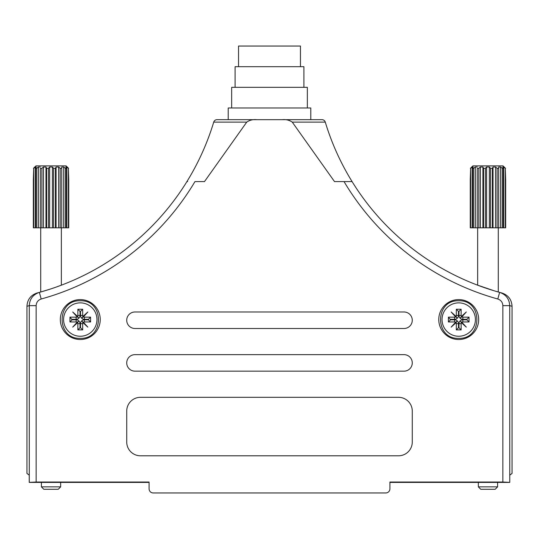 <?xml version="1.0" encoding="UTF-8"?>
<svg xmlns="http://www.w3.org/2000/svg" width="539" height="539" viewBox="0 0 539 539"><rect width="100%" height="100%" fill="white"/><g stroke="black" fill="none" stroke-linecap="round" stroke-linejoin="round"><path stroke-width="0.81" d="M310.787 119.671L310.787 107.975L228.213 107.975L228.213 119.671L308.766 119.671M62.046 284.922L61.352 285.185L61.352 227.815M40.715 227.815L40.715 291.997L40.021 292.192M495.294 291.127L498.979 292.192L498.285 291.997L498.285 227.815M217.022 119.671A3.443 3.443 0 0 0 213.727 122.11A252.602 252.602 0 0 1 186.918 181.596A252.602 252.602 0 0 0 213.727 122.11A3.443 3.443 0 0 1 217.022 119.671L321.978 119.671A3.443 3.443 0 0 1 325.273 122.11A3.443 3.443 0 0 0 321.978 119.671M512.05 473.431L512.05 306.273C511.646 299.543 508.237 295.109 501.822 292.967C508.223 295.096 511.632 299.529 512.05 306.273L512.05 473.431L509.759 475.149L509.759 482.412L389.913 482.412L389.913 488.826L389.913 482.028L502.853 482.028L502.853 305.64C502.651 302.298 500.967 300.082 497.8 299.004L499.633 292.374L501.822 292.967M497.8 299.004A259.488 259.488 0 0 1 344.037 181.596L352.082 181.596A252.602 252.602 0 0 1 325.273 122.11A252.602 252.602 0 0 0 499.633 292.374C505.959 294.53 509.328 298.956 509.726 305.64L509.759 482.412M37.178 292.967C30.777 295.096 27.368 299.529 26.95 306.273L26.95 473.431L26.95 306.273C27.354 299.543 30.763 295.109 37.178 292.967L39.367 292.374A252.602 252.602 0 0 0 186.918 181.596L187.646 181.596M26.95 473.431L29.241 475.149L29.241 482.412L149.087 482.412L149.087 488.826A4.13 4.13 0 0 0 153.211 492.956L385.789 492.956L153.211 492.956M458.723 339.509A19.956 19.956 0 0 0 478.679 319.56A19.956 19.956 0 0 0 458.723 299.603A19.956 19.956 0 0 0 438.766 319.56A19.956 19.956 0 0 0 458.723 339.509M80.277 339.509A19.956 19.956 0 0 0 100.234 319.56A19.956 19.956 0 0 0 80.277 299.603A19.956 19.956 0 0 0 60.321 319.56A19.956 19.956 0 0 0 80.277 339.509M126.726 442.041A13.765 13.765 0 0 0 140.484 455.799L398.516 455.799A13.765 13.765 0 0 0 412.274 442.041L412.274 411.075A13.765 13.765 0 0 0 398.516 397.31L140.484 397.31A13.765 13.765 0 0 0 126.726 411.075L126.726 442.041M134.979 354.649A8.26 8.26 0 0 0 126.726 362.909A8.26 8.26 0 0 0 134.979 371.162L404.021 371.162A8.26 8.26 0 0 0 412.274 362.909A8.26 8.26 0 0 0 404.021 354.649L134.979 354.649M134.979 311.987A8.26 8.26 0 0 0 126.726 320.247A8.26 8.26 0 0 0 134.979 328.5L404.021 328.5A8.26 8.26 0 0 0 412.274 320.247A8.26 8.26 0 0 0 404.021 311.987L134.979 311.987M36.147 482.028L29.274 482.371L29.274 305.64C29.665 298.963 33.027 294.543 39.367 292.374L41.2 299.004C38.033 300.088 36.349 302.305 36.147 305.64L36.147 482.028L149.087 482.028L149.087 488.826M385.789 492.956A4.13 4.13 0 0 0 389.913 488.826M344.037 181.596L334.517 181.596L292.259 122.11C289.275 120.103 285.926 119.294 282.207 119.671M256.793 119.671C253.081 119.287 249.732 120.103 246.741 122.11L204.483 181.596L194.963 181.596A259.488 259.488 0 0 1 41.2 299.004M476.954 284.922L493.852 290.696M40.243 292.131L49.655 289.288M50.612 288.978L53.482 288.015M55.308 287.388L61.163 285.259M509.726 482.371L502.853 482.028M472.898 165.891L470.412 168.323L472.898 165.891L503.035 165.891L505.521 168.323L503.035 165.891M489.345 167.002L486.589 167.002L485.403 168.323L485.403 227.815L490.537 227.815L490.537 168.323L489.345 167.002L489.345 227.815M490.537 168.323L492.37 168.323L492.37 227.815L497.113 227.815L497.113 168.323L495.557 167.002L493.017 167.002L492.37 168.323M497.113 168.323L498.669 168.323L498.669 227.815L502.301 227.815L502.301 168.323L500.616 167.002L498.669 167.002L498.669 168.323L498.669 167.002M502.301 168.323L503.345 168.323L503.345 227.815L505.306 227.815L505.306 168.323L503.749 167.002L502.698 167.002L503.345 168.323M505.306 168.323L505.67 179.649L505.67 227.815L505.306 227.815M497.598 486.858L495.166 489.291L480.768 489.291L478.336 486.858L497.598 486.858L497.598 482.412M470.264 227.815L470.264 179.649L470.264 227.815L472.595 227.815L472.595 168.323L473.633 168.323L473.633 227.815L477.264 227.815L477.264 168.323L478.821 168.323L478.821 227.815L483.564 227.815L483.564 168.323L485.403 168.323M470.264 179.649L470.628 168.323L470.628 227.815M472.595 227.815L473.633 227.815M477.264 168.323L477.264 227.815L478.821 227.815M483.564 227.815L485.403 227.815M490.537 227.815L492.37 227.815M497.113 227.815L498.669 227.815M502.301 227.815L503.345 227.815M472.595 168.323L473.235 167.002L472.184 167.002L470.628 168.323M477.264 167.002L475.317 167.002L473.633 168.323M483.564 168.323L482.917 167.002L480.377 167.002L478.821 168.323M503.749 227.815L503.749 167.002M500.616 227.815L500.616 167.002M495.557 227.815L495.557 167.002M493.017 227.815L493.017 167.002M486.589 227.815L486.589 167.002M482.917 227.815L482.917 167.002M480.377 227.815L480.377 167.002M475.317 227.815L475.317 167.002M472.184 227.815L472.184 167.002M72.118 319.31L76.147 319.31A3.881 3.881 0 0 0 80.028 315.43L80.028 311.394L80.527 311.394L80.527 315.43A3.881 3.881 0 0 0 84.407 319.31L88.436 319.31L88.436 319.809L84.407 319.809A3.881 3.881 0 0 0 80.527 323.69L80.527 327.719L80.028 327.719L80.028 323.69A3.881 3.881 0 0 0 76.147 319.809L72.118 319.809L69.955 317.148L76.147 317.148A1.718 1.718 0 0 0 77.111 316.851L78.526 317.801L77.569 316.393A1.718 1.718 0 0 0 77.865 315.43L77.865 309.238L82.683 309.238L82.683 315.43A1.718 1.718 0 0 0 82.979 316.393L82.029 317.801L83.471 316.71L83.127 316.366L83.612 315.881L83.956 316.218L87.197 312.633L83.612 315.881M84.407 319.31L84.407 317.148A1.718 1.718 0 0 1 83.437 316.851L82.029 317.801M80.527 327.719L82.683 329.881L82.683 323.69A1.718 1.718 0 0 1 82.979 322.72L82.029 321.311L83.437 322.261A1.718 1.718 0 0 1 84.407 321.965L90.599 321.965L90.599 317.148L84.407 317.148M87.197 326.479L83.956 322.895L83.612 323.232L87.844 327.126L83.437 322.261M76.147 319.809L76.147 321.965A1.718 1.718 0 0 1 77.111 322.261L72.704 327.126L77.569 322.72A1.718 1.718 0 0 1 77.865 323.69L77.865 329.881L82.683 329.881M76.147 321.965L69.955 321.965L69.955 317.148M77.569 316.393L72.704 311.987L77.111 316.851M83.437 316.851L87.844 311.987L82.979 316.393M82.979 322.72L87.844 327.126M80.028 311.394L77.865 309.238M80.527 311.394L82.683 309.238M88.436 319.31L90.599 317.148M88.436 319.809L90.599 321.965M80.028 327.719L77.865 329.881M77.111 322.261L78.526 321.311L77.569 322.72M72.118 319.809L69.955 321.965M73.351 326.479L72.704 327.126M76.599 322.895L77.084 322.41L77.448 322.733L78.526 321.311M77.448 322.733L76.956 323.218M77.448 322.389L77.084 322.41M82.029 321.311L83.956 322.895M83.612 323.232L83.127 322.753L83.471 322.41M83.121 322.396L83.127 322.753M87.197 312.633L87.844 311.987M83.956 316.218L83.471 316.71M83.121 316.716L83.127 316.366M76.936 315.881L77.427 316.366L77.084 316.71L76.599 316.218L76.936 315.881L72.704 311.987M77.434 316.716L78.526 317.801M73.351 312.633L76.599 316.218M307.345 107.975L307.345 87.331L231.655 87.331L231.655 107.975M303.902 87.331L303.902 66.688L235.098 66.688L235.098 87.331M300.466 66.688L300.466 46.044L238.534 46.044L238.534 66.688M35.965 165.891L33.479 168.323L35.965 165.891L66.102 165.891L68.588 168.323L66.102 165.891M52.411 167.002L49.655 167.002L48.463 168.323L48.463 227.815L53.597 227.815L53.597 168.323L52.411 167.002L52.411 227.815M53.597 168.323L55.436 168.323L55.436 227.815L60.179 227.815L60.179 168.323L58.623 167.002L56.083 167.002L55.436 168.323M60.179 168.323L61.736 168.323L61.736 227.815L65.367 227.815L65.367 168.323L63.683 167.002L61.736 167.002L61.736 168.323L61.736 167.002M65.367 168.323L66.405 168.323L66.405 227.815L68.372 227.815L68.372 168.323L66.816 167.002L65.765 167.002L66.405 168.323M68.372 168.323L68.736 179.649L68.736 227.815L68.372 227.815M60.664 486.858L58.232 489.291L43.834 489.291L41.402 486.858L60.664 486.858L60.664 482.412M33.33 227.815L33.33 179.649L33.33 227.815L35.655 227.815L35.655 168.323L36.699 168.323L36.699 227.815L40.331 227.815L40.331 168.323L41.887 168.323L41.887 227.815L46.63 227.815L46.63 168.323L48.463 168.323M33.33 179.649L33.694 168.323L33.694 227.815M35.655 227.815L36.699 227.815M40.331 168.323L40.331 227.815L41.887 227.815M46.63 227.815L48.463 227.815M53.597 227.815L55.436 227.815M60.179 227.815L61.736 227.815M65.367 227.815L66.405 227.815M35.655 168.323L36.302 167.002L35.251 167.002L33.694 168.323M40.331 167.002L38.384 167.002L36.699 168.323M46.63 168.323L45.983 167.002L43.443 167.002L41.887 168.323M66.816 227.815L66.816 167.002M63.683 227.815L63.683 167.002M58.623 227.815L58.623 167.002M56.083 227.815L56.083 167.002M49.655 227.815L49.655 167.002M45.983 227.815L45.983 167.002M43.443 227.815L43.443 167.002M38.384 227.815L38.384 167.002M35.251 227.815L35.251 167.002M450.564 319.31L454.593 319.31A3.881 3.881 0 0 0 458.473 315.43L458.473 311.394L458.972 311.394L458.972 315.43A3.881 3.881 0 0 0 462.853 319.31L466.882 319.31L466.882 319.809L462.853 319.809A3.881 3.881 0 0 0 458.972 323.69L458.972 327.719L458.473 327.719L458.473 323.69A3.881 3.881 0 0 0 454.593 319.809L450.564 319.809L448.401 317.148L454.593 317.148A1.718 1.718 0 0 0 455.563 316.851L456.971 317.801L456.021 316.393A1.718 1.718 0 0 0 456.317 315.43L456.317 309.238L461.135 309.238L461.135 315.43A1.718 1.718 0 0 0 461.431 316.393L460.474 317.801L461.916 316.71L461.573 316.366L462.064 315.881L462.401 316.218L465.649 312.633L462.064 315.881M462.853 319.31L462.853 317.148A1.718 1.718 0 0 1 461.889 316.851L460.474 317.801M458.972 327.719L461.135 329.881L461.135 323.69A1.718 1.718 0 0 1 461.431 322.72L460.474 321.311L461.889 322.261A1.718 1.718 0 0 1 462.853 321.965L469.045 321.965L469.045 317.148L462.853 317.148M465.649 326.479L462.401 322.895L462.064 323.232L466.296 327.126L461.889 322.261M454.593 319.809L454.593 321.965A1.718 1.718 0 0 1 455.563 322.261L451.156 327.126L456.021 322.72A1.718 1.718 0 0 1 456.317 323.69L456.317 329.881L461.135 329.881M454.593 321.965L448.401 321.965L448.401 317.148M456.021 316.393L451.156 311.987L455.563 316.851M461.889 316.851L466.296 311.987L461.431 316.393M461.431 322.72L466.296 327.126M458.473 311.394L456.317 309.238M458.972 311.394L461.135 309.238M466.882 319.31L469.045 317.148M466.882 319.809L469.045 321.965M458.473 327.719L456.317 329.881M455.563 322.261L456.971 321.311L456.021 322.72M450.564 319.809L448.401 321.965M451.803 326.479L451.156 327.126M455.051 322.895L455.529 322.41L455.893 322.733L456.971 321.311M455.893 322.733L455.401 323.218M455.893 322.389L455.529 322.41M460.474 321.311L462.401 322.895M462.064 323.232L461.573 322.753L461.916 322.41M461.566 322.396L461.573 322.753M465.649 312.633L466.296 311.987M462.401 316.218L461.916 316.71M461.566 316.716L461.573 316.366M455.388 315.881L455.873 316.366L455.529 316.71L455.044 316.218L455.388 315.881L451.156 311.987M455.879 316.716L456.971 317.801M451.803 312.633L455.044 316.218M352.082 181.596A252.602 252.602 0 0 0 499.633 292.374M39.367 292.374A252.602 252.602 0 0 0 186.918 181.596M36.147 305.64L29.274 305.64L26.95 306.273M512.05 306.273L509.726 305.64L502.853 305.64M246.741 122.11L213.727 122.11M325.273 122.11L292.259 122.11M80.277 302.864A16.689 16.689 0 0 1 96.966 319.56A16.689 16.689 0 0 1 80.277 336.248A16.689 16.689 0 0 1 63.589 319.56A16.689 16.689 0 0 1 80.277 302.864M76.147 319.31L76.147 317.148M80.028 315.43L77.865 315.43M80.527 315.43L82.683 315.43M84.407 319.809L84.407 321.965M80.527 323.69L82.683 323.69M80.028 323.69L77.865 323.69M77.427 316.366L77.084 316.71M458.723 302.864A16.689 16.689 0 0 1 475.411 319.56A16.689 16.689 0 0 1 458.723 336.248A16.689 16.689 0 0 1 442.034 319.56A16.689 16.689 0 0 1 458.723 302.864M454.593 319.31L454.593 317.148M458.473 315.43L456.317 315.43M458.972 315.43L461.135 315.43M462.853 319.809L462.853 321.965M458.972 323.69L461.135 323.69M458.473 323.69L456.317 323.69M455.873 316.366L455.529 316.71M477.648 285.185L477.648 227.815M478.336 486.858L478.336 482.412M80.277 338.317C104.472 339.476 104.472 299.644 80.277 300.802C56.083 299.644 56.083 339.476 80.277 338.317M41.402 486.858L41.402 482.412M458.723 338.317C482.917 339.476 482.917 299.644 458.723 300.802C434.528 299.644 434.528 339.476 458.723 338.317"/></g></svg>
